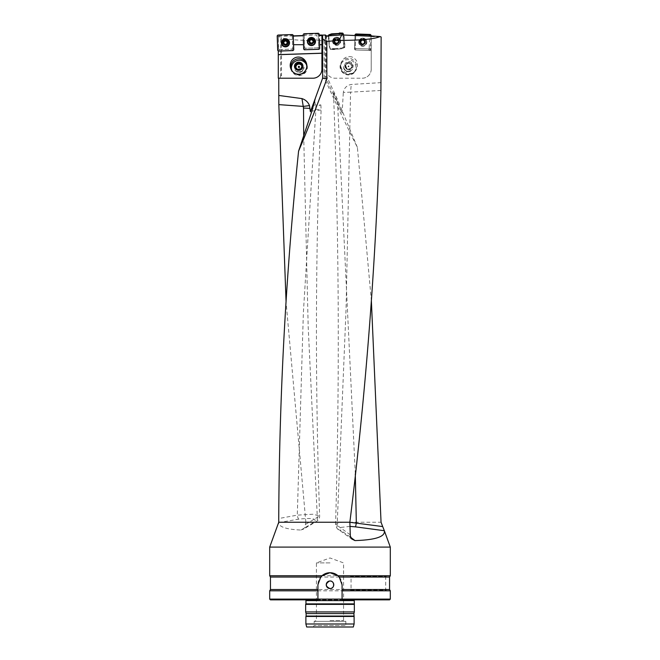 <?xml version="1.0" encoding="UTF-8"?>
<svg xmlns="http://www.w3.org/2000/svg" width="660" height="660" viewBox="0 0 660 660"><rect width="100%" height="100%" fill="white"/><g stroke="black" fill="none" stroke-linecap="round" stroke-linejoin="round"><path stroke-width="0.49" stroke-dasharray="3.3 2.47" d="M321.932 35.046L321.932 69.176A9.042 9.042 0 0 1 312.889 78.218L278.743 78.218L280.566 78.218L281.498 75.207L280.69 75.207L280.69 37.793L278.289 36.49L278.289 39.286L278.289 36.49M371.382 301.001L357.39 147.436C347.176 127.108 336.097 103.834 324.159 77.624L324.159 40.747L316.899 40.582C299.623 40.557 287.826 39.617 281.498 37.76L281.498 75.207M278.743 520.286L278.71 522.588C278.784 526.894 286.201 529.378 300.952 530.046L303.047 529.361L304.837 527.332L305.869 522.241L381.051 522.241M305.869 522.241L286.077 302.074M322.616 35.656L322.616 78.218L312.782 105.229M325.784 35.855L325.99 69.176A9.042 9.025 -90 0 0 335.024 78.218L362.183 78.218A9.042 9.025 -90 0 0 371.217 69.176L371.217 36.638L381.142 36.993M325.99 35.846L325.99 69.176A9.042 9.025 90 0 0 335.041 78.218L362.183 78.218M381.142 82.624L351.26 84.455C346.764 85.322 344.108 87.986 343.307 92.474L350.567 92.144L351.26 84.455M325.165 35.492L325.165 76.709L342.111 113.116L343.307 92.474M371.217 36.638L370.755 36.25M370.928 36.259L371.233 50.515L355.187 49.954L354.478 49.195L355.22 47.743L355.724 35.368L355.22 47.743L355.93 48.51L355.22 47.743L354.478 49.195L355.072 35.516L343.745 35.277L344.454 43.436L344.066 36.16L343.382 35.029L345.246 35.17M324.159 40.747L326.84 37.859L326.84 76.709L324.159 77.624M326.84 37.859L325.644 35.458M325.165 76.709L326.84 76.709L337.837 100.337L334.793 94.429L333.828 93.687L342.111 113.116M303.204 35.516L316.8 35.104L316.899 40.582M281.498 37.76L280.69 37.793M278.289 36.457L293.263 35.871M305.745 524.271L319.646 515.947L312.856 514.231L297.297 515.138L278.743 518.521M311.908 111.086L321.115 110.014L312.691 108.603M314.738 101.26L315.752 106.417L315.826 110.674L303.361 312.914L297.297 515.138A4.521 0.883 80.4 0 0 298.658 519.164C312.584 517.671 317.674 518.735 313.929 522.373L300.952 530.046M313.706 105.13L320.859 104.932L315.752 106.417M357.39 147.436L337.837 100.337M350.163 534.732L335.569 524.238L339.553 522.563L349.866 522.283M333.828 93.687L333.548 92.639L333.828 93.687C333.267 92.004 333.589 92.251 334.793 94.429M269.692 547.099L390.308 547.099M269.692 575.743L390.308 575.743M386.248 576.493L385.704 577.046L385.704 589.512L386.248 590.065L350.51 590.065L351.046 589.512L351.046 577.046L350.51 576.493L386.248 576.493L350.51 576.493M351.046 577.046L270.451 577.046M389.548 577.046L385.704 577.046M389.548 589.512L385.704 589.512M351.046 589.512L270.451 589.512M390.308 590.815L269.692 590.815M330 562.906L316.429 562.906L330 562.906M330 620.524L343.571 620.524L330 620.524M339.265 577.046A12.061 12.061 0 0 1 342.078 584.785L342.078 589.512M342.078 590.815L342.078 599.107L364.675 599.107L365.425 599.866L342.829 599.866M317.922 589.512L317.922 584.785A12.061 12.061 0 0 1 320.735 577.046M364.675 599.107L295.325 599.107L317.922 599.107L317.922 590.815M355.558 599.107L304.441 599.107L355.558 599.107L354.049 600.616L305.951 600.616C306.339 600.245 305.836 599.75 304.441 599.107M317.171 599.866L365.425 599.866M270.451 599.866L389.548 599.866M269.692 599.107L390.308 599.107M346.698 627L313.302 627L346.698 627L345.832 625.49L314.168 625.49L345.832 625.49L345.832 621.349L314.168 621.349L345.832 621.349L343.571 620.524L343.571 562.906L330 557.964L316.429 562.906L316.429 620.524L314.168 621.349L314.168 625.49L313.302 627M306.685 627L353.314 627M305.885 623.989L354.115 623.989M305.885 616.448L354.115 616.448M306.108 616.06L353.892 616.06M306.108 613.594L353.892 613.594M305.654 611.927L354.346 611.927M305.654 604.387L354.346 604.387M305.951 603.867L354.049 603.867M350.51 590.065L386.248 590.065M303.707 135.944L308.187 326.84L317.344 517.704A4.521 3.861 -119.7 0 1 315.695 521.895A4.521 3.861 -119.7 0 1 313.929 522.373M380.919 90.478L350.567 92.144L346.063 308.938L337.136 525.715A4.521 4.018 124.3 0 0 338.671 529.65A4.521 4.018 124.3 0 0 340.808 530.318L350.765 537.397M304.235 35.541L304.656 47.545L305.415 48.254L317.938 47.817L318.648 47.058L318.236 35.104L316.8 35.104M318.236 35.104L319.258 35.046M351.928 56.941C347.77 55.918 344.479 57.271 342.07 61.009C336.385 70.488 351.475 79.134 356.466 69.259C358.693 63.607 357.184 59.499 351.928 56.941M354.527 49.195L355.245 49.954M371.217 69.176L371.233 50.515M371.233 69.176A9.042 9.025 90 0 1 362.2 78.218M326.015 36.514L328.465 36.349L328.391 38.437L328.713 35.648M328.482 35.665L329.233 46.291L328.804 35.846L328.944 38.098L328.622 38.8L328.391 38.437L328.738 37.752L328.391 38.437L329.142 38.42L329.233 46.291L330.272 49.203L329.257 46.406L330.619 49.45L333.82 49.558L330.272 49.203L329.571 46.274L330.611 49.45L341.657 48.716L333.828 49.566L332.813 48.889L330.742 48.815L333.16 48.683L333.82 49.558L334.174 49.327L333.16 48.683L334.174 49.327L341.657 48.716L344.561 47.677L341.657 48.716L341.203 48.073L333.16 48.683L341.311 48.056L341.657 48.716L344.561 47.677L344.916 44.121L344.561 47.677L343.612 47.215L341.311 48.056L343.852 46.877L344.809 47.338L344.462 43.436M329.241 46.291L328.622 38.8L329.233 46.291M355.666 35.31L355.072 35.516M343.382 35.029L342.746 34.856M340.172 65.389A8.291 7.92 -151.1 0 0 355.773 70.471C357.629 64.969 356.037 61.025 350.988 58.641C346.83 57.618 343.538 58.979 341.129 62.716L340.172 65.389L340.626 65.53A7.821 7.474 -151.1 0 0 355.319 70.323L355.773 70.471M344.454 43.436L343.522 44.146L344.454 43.436L344.916 44.121L343.926 44.806L343.852 46.877L343.72 44.459L344.916 44.121L343.72 44.459L344.685 43.758L344.075 36.267L343.117 36.399L343.522 44.146L343.093 36.292L344.075 36.267L343.596 34.889M342.614 34.964L343.093 36.292L342.614 34.964M334.075 41.283A2.26 2.26 90 0 1 336.336 39.022A2.26 2.26 90 0 1 338.588 41.283A2.26 2.26 90 0 1 336.336 43.544A2.26 2.26 90 0 1 334.075 41.283M354.882 39.22L354.478 49.195L355.187 49.954L371.176 50.515M370.854 49.03L355.93 48.51L368.42 48.947L369.188 48.238L369.691 35.863M362.455 39.501A2.26 2.252 145.1 0 1 363.742 43.601A2.26 2.252 145.1 0 1 360.203 41.679A2.26 2.252 145.1 0 1 362.455 39.501M344.792 64.837A4.257 4.067 -151.1 0 0 348.175 69.729A4.257 4.067 -151.1 0 0 353.084 66.652A4.257 4.067 -151.1 0 0 349.717 61.702A4.257 4.067 -151.1 0 0 344.792 64.837M340.626 65.53L341.179 63.682A7.821 7.474 -151.1 0 0 355.204 70.562A7.821 7.474 -151.1 0 0 355.963 68.5L355.319 70.323M341.179 63.682A7.945 7.928 90 0 1 355.963 68.5M352.374 66.445A3.514 3.358 -151.1 0 0 347.762 62.485A3.514 3.358 -151.1 0 0 346.706 68.227A3.514 3.358 -151.1 0 0 352.374 66.445L350.13 68.953L346.706 68.227L345.518 64.993L347.762 62.485L351.186 63.212L352.374 66.445L351.928 67.246L351.334 65.629A3.044 2.912 28.9 0 1 347.977 69.399A3.044 2.912 28.9 0 1 346.195 64.54A3.044 2.912 28.9 0 1 351.334 65.629L350.74 64.012L347.317 63.286L345.073 65.794L345.667 67.419L346.261 69.036L349.685 69.762L351.928 67.246M348.975 66.61L348.678 65.752C347.696 66.767 347.795 67.056 348.975 66.61M347.762 62.485L347.317 63.286M351.186 63.212L350.74 64.012M345.518 64.993L345.073 65.794M346.706 68.227L346.261 69.036M350.13 68.953L349.685 69.762M335.981 39.493L336.575 39.154A2.128 2.12 -90 0 0 334.909 42.438A2.128 2.12 -90 0 0 338.572 42.248A2.128 2.12 -90 0 0 336.575 39.154L337.293 39.839A1.617 1.617 -90 0 0 335.684 39.922L336.501 39.154L336.955 39.435M333.069 41.473A3.622 3.613 90 0 1 336.683 37.661A3.622 3.613 90 0 1 340.288 41.283A3.622 3.613 90 0 1 336.683 44.896A3.622 3.613 90 0 1 333.069 41.473M332.995 41.473A3.622 3.613 90 0 1 336.6 37.661A3.622 3.613 90 0 1 340.213 41.283A3.622 3.613 90 0 1 336.6 44.896A3.622 3.613 90 0 1 332.995 41.473M334.793 40.318L335.28 40.021L334.834 40.887L335.057 39.971L335.684 39.922A1.617 1.617 90 0 0 334.95 41.365A1.617 1.617 -90 0 0 337.441 42.636A1.617 1.617 -90 0 0 337.293 39.839L337.936 39.823L338.399 41.671L338.068 42.586L336.625 43.403L335.181 42.743L334.719 40.887M334.777 41.861L335.305 42.677M334.752 40.903L334.801 41.844M335.189 40.037L335.981 39.517M334.909 42.438L335.42 42.677M336.286 43.09L335.445 42.661L337.144 43.073M338.572 42.248L338.077 42.537L338.572 42.248L338.464 40.12L337.821 39.88M337.144 43.04L337.928 42.529M338.464 40.12L337.796 39.897M337.07 39.468L337.912 39.897L336.955 39.468M362.274 40.26L362.901 40.153A2.128 2.112 -34.9 0 0 360.938 43.263A2.128 2.112 -34.9 0 0 364.609 43.387A2.128 2.112 -34.9 0 0 362.901 40.153L363.553 40.722A1.617 1.609 -34.9 0 0 361.936 40.664L363.248 40.293M359.197 42.133A3.622 3.597 145.1 0 1 365.772 40.186A3.622 3.597 145.1 0 1 364.864 45.21A3.622 3.597 145.1 0 1 359.197 42.133M359.123 42.025A3.622 3.597 145.1 0 1 365.698 40.078A3.622 3.597 145.1 0 1 364.79 45.103A3.622 3.597 145.1 0 1 359.123 42.025M361.02 41.143L361.078 42.034A1.617 1.609 145.1 0 1 361.936 40.664L362.274 40.293M360.938 43.263L361.424 43.535L360.855 42.512L360.938 43.263L362.241 44.022L361.828 43.461A1.617 1.609 -34.9 0 0 364.303 42.149A1.617 1.609 -34.9 0 0 363.553 40.722L364.51 40.994L364.576 42.694L363.099 43.915L362.134 43.857M362.728 44.385L362.249 44.047L363.099 43.915M361.094 41.786L361.078 42.034A1.617 1.609 -34.9 0 0 361.828 43.461L362.241 44.022M363.965 43.461L364.609 43.387L364.485 42.636M363.107 43.89L363.94 43.444M364.609 43.387L364.6 42.801M364.526 41.662L364.072 40.813M364.46 42.619L364.493 41.679M364.691 41.275L364.188 40.978M362.901 40.153L363.363 40.458M278.289 51.034L278.289 78.218L280.566 78.218M290.945 69.052A8.621 8.291 -108 0 0 291.621 71.024L292.034 70.884M306.834 66.074L307.246 65.942A8.291 7.978 162 0 1 291.621 71.024M307.246 65.942A8.621 8.291 -108 0 0 306.636 63.946M306.826 66.305A7.821 7.524 162 0 1 292.182 71.074M306.817 66.478A7.821 7.524 162 0 1 292.289 71.206M291.621 69.746A8.126 7.821 72 0 1 291.431 69.052M306.24 64.234A8.126 7.821 72 0 1 306.496 64.903M296.026 67.831A3.044 2.929 -18 0 0 301.834 67.93A3.044 2.929 -18 0 0 301.909 66.264M293.387 39.517L293.271 36.102M303.212 35.755L303.683 49.063L303.171 34.551L304.219 35.079L304.928 34.312L317.452 33.874L318.211 34.584L318.648 47.058L317.938 47.817L305.415 48.254L304.656 47.545L304.219 35.079M319.729 48.543L319.275 35.599M292.347 35.896L293.213 36.102M303.278 35.755L304.144 35.483M318.318 35.046L319.217 35.599M278.289 39.286L278.479 49.574L291.976 49.096L292.685 48.337L292.256 35.962M280.69 75.207L280.054 78.218M303.683 49.104L304.656 47.545L303.683 49.063M311.429 43.321A2.26 2.252 178 0 0 313.69 40.986A2.26 2.252 178 0 0 311.355 38.816A2.26 2.252 178 0 0 309.177 41.143A2.26 2.252 178 0 0 311.429 43.321M285.475 44.599A2.26 2.252 180 0 0 287.735 42.265A2.26 2.252 180 0 0 285.433 40.095A2.26 2.252 180 0 0 283.206 42.347A2.26 2.252 180 0 0 285.475 44.599M302.024 65.901L302.404 66.313L301.265 69.547L297.825 70.273L295.655 67.411M302.14 65.513L302.404 66.313M301.001 68.747L301.265 69.547M297.569 69.473L297.825 70.273M295.267 66.957L295.523 67.766M313.69 40.986L313.698 41.102A2.26 2.252 -2 0 1 313.426 42.256M307.832 41.588A3.622 3.605 178 0 0 311.57 45.061A3.622 3.605 178 0 0 315.059 41.332M312.56 40.235A1.617 1.617 178 0 0 312.205 39.971L310.885 39.55L310.588 40.029A1.617 1.617 -2 0 1 310.876 39.889M310.25 40.309A1.617 1.617 -2 0 1 310.588 40.029L309.482 40.854M311.899 39.847A1.617 1.617 -2 0 1 312.205 39.971L312.733 40.194M309.829 41.456L309.532 42.256M313.286 41.984L313.063 41.341M313.368 40.722L312.733 40.029M281.853 42.735A3.622 3.605 180 0 0 285.475 46.34A3.622 3.605 180 0 0 289.088 42.735M287.306 43.271L287.092 42.619A1.617 1.617 180 0 0 287.092 42.611A1.617 1.617 0 0 1 287.092 42.752M286.588 41.514A1.617 1.617 180 0 0 286.234 41.258L284.905 40.829M284.278 41.588A1.617 1.617 0 0 1 284.897 41.167M285.92 41.126A1.617 1.617 0 0 1 286.234 41.258L286.753 41.473M284.617 41.308L283.503 42.116M283.849 42.768L283.552 43.519M287.389 42.017L286.753 41.308M294.913 69.968A5.09 4.901 -108 0 0 303.963 67.023A4.901 4.711 162 0 1 294.913 69.968L296.497 71.156A4.702 4.521 72 0 0 303.377 68.912L303.443 68.706C301.843 71.857 299.475 72.633 296.332 71.024L296.497 71.156A4.521 4.356 162 0 0 303.377 68.912L303.963 67.023M350.93 70.612C347.845 72.253 345.535 71.503 344.008 68.351A4.521 4.323 -151.1 0 0 350.93 70.612L351.062 70.504C347.911 72.13 345.535 71.313 343.926 68.079L343.439 66.47A4.901 4.678 -151.1 0 0 352.498 69.424L350.93 70.612M343.439 66.47C344.883 72.295 347.902 73.285 352.498 69.424M333.325 41.44A3.011 3.011 90 0 1 336.336 38.264A3.011 3.011 90 0 1 339.339 41.126A3.011 3.011 90 0 1 336.336 44.294A3.011 3.011 90 0 1 333.325 41.44M332.599 41.497A4.067 4.059 90 0 1 336.443 37.216A4.067 4.059 90 0 1 340.709 41.069A4.067 4.059 90 0 1 336.864 45.342A4.067 4.059 90 0 1 332.599 41.497M314.449 40.961A3.011 3.003 178 0 0 311.33 38.066A3.011 3.003 178 0 0 308.418 41.167A3.011 3.003 178 0 0 311.536 44.072A3.011 3.003 178 0 0 314.449 40.961L314.449 41.134A3.011 3.003 -2 0 1 311.545 44.245A3.011 3.003 -2 0 1 308.426 41.349A3.011 3.003 -2 0 1 311.338 38.239A3.011 3.003 -2 0 1 314.449 41.134C312.304 37.397 310.291 37.463 308.426 41.349L308.418 41.167M318.211 34.584L319.217 33.99L319.729 48.502L318.648 47.058L319.729 48.502M359.452 41.654A3.011 2.995 145.1 0 1 364.93 40.029A3.011 2.995 145.1 0 1 363.297 44.633A3.011 2.995 145.1 0 1 359.452 41.654M355.187 49.954L355.93 48.51L355.187 49.954L369.724 50.465L368.42 48.947M355.039 35.285L354.478 49.195M369.188 48.238L370.491 49.756L371.036 36.259M370.491 49.756L369.724 50.465M358.718 42.075A4.067 4.043 145.1 0 1 363.784 38.288A4.067 4.043 145.1 0 1 362.612 46.266A4.067 4.043 145.1 0 1 358.718 42.075M292.248 35.863L292.685 48.337L291.976 49.096L279.46 49.533L278.693 48.823L278.256 36.358L278.965 35.59L291.481 35.153L292.248 35.863L293.238 35.269M288.486 42.24A3.011 3.003 180 0 0 285.417 39.344A3.011 3.003 180 0 0 282.455 42.454A3.011 3.003 180 0 0 285.524 45.35A3.011 3.003 180 0 0 288.486 42.24M355.303 473.905L337.4 99.47M278.71 522.588L298.658 519.164M349.998 526.399L340.931 527.406L340.808 530.318M344.817 47.338L343.852 46.877L344.809 47.338M341.773 48.691L341.311 48.056L341.764 48.691M334.513 49.096L333.473 48.485L334.504 49.096M330.619 49.45L330.742 48.815L330.611 49.45M328.861 39.13L329.142 38.42L328.853 39.13M336.336 39.022L334.158 41.398A2.26 2.26 -90 0 0 336.41 43.544A2.26 2.26 -90 0 0 338.671 41.283A2.26 2.26 -90 0 0 336.41 39.022A2.26 2.26 -90 0 0 334.158 41.398L336.336 43.544M334.43 41.398A2.26 2.26 90 0 1 337.714 39.262A2.26 2.26 90 0 1 337.912 43.181A2.26 2.26 90 0 1 334.43 41.398M333.844 41.423A2.665 2.656 90 0 1 337.714 38.907A2.665 2.656 90 0 1 337.953 43.519A2.665 2.656 90 0 1 333.844 41.423M360.286 41.794A2.26 2.252 -34.9 0 0 363.825 43.717A2.26 2.252 -34.9 0 0 361.911 39.715A2.26 2.252 -34.9 0 0 360.286 41.794M360.558 42.191A2.26 2.252 145.1 0 1 364.023 40.359A2.26 2.252 145.1 0 1 363.858 44.253A2.26 2.252 145.1 0 1 360.558 42.191M359.972 41.91A2.665 2.648 145.1 0 1 364.056 39.757A2.665 2.648 145.1 0 1 363.866 44.352A2.665 2.648 145.1 0 1 359.972 41.91M319.011 49.261L317.938 47.817L319.011 49.261M305.415 48.254L304.441 49.772L305.415 48.254M293.04 50.548L291.976 49.096L293.04 50.548M292.685 48.337L293.75 49.781L292.685 48.337M311.941 43.378A2.26 2.252 -2 0 1 311.091 43.411M309.532 42.389A2.26 2.252 -2 0 1 311.355 38.932A2.26 2.252 -2 0 1 313.698 41.102C312.081 38.288 310.571 38.338 309.177 41.258L309.177 41.143M314.102 41.225A2.665 2.656 178 0 0 310.027 39.064A2.665 2.656 178 0 0 310.192 43.659A2.665 2.656 178 0 0 314.102 41.225M283.544 43.642A2.26 2.252 0 0 1 285.433 40.21A2.26 2.252 0 0 1 286.027 44.649M285.962 44.666A2.26 2.252 0 0 1 285.112 44.69M288.131 42.504A2.665 2.656 180 0 0 284.056 40.342A2.665 2.656 180 0 0 284.221 44.938A2.665 2.656 180 0 0 288.131 42.504M340.609 41.069A4.018 4.01 -90 0 0 334.422 37.917A4.018 4.01 -90 0 0 334.785 44.855A4.018 4.01 -90 0 0 340.609 41.069M339.463 41.126A3.011 3.011 -90 0 0 336.451 38.264A3.011 3.011 -90 0 0 333.448 41.283A3.011 3.011 -90 0 0 336.451 44.294A3.011 3.011 -90 0 0 339.463 41.126M340.387 41.085A3.82 3.811 -90 0 0 334.504 38.082A3.82 3.811 -90 0 0 334.851 44.682A3.82 3.811 -90 0 0 340.387 41.085M318.45 33.281L317.452 33.874M304.928 34.312L303.889 33.784M308.888 38.379L308.921 38.346A4.018 4.001 -2 0 1 308.921 38.346A4.018 4.001 -2 0 1 313.748 38.181A4.018 4.001 -2 0 1 313.764 38.189L313.78 38.206M366.737 42.289A4.018 3.993 -34.9 0 0 363.726 38.272A4.018 3.993 -34.9 0 0 358.743 41.745A4.018 3.993 -34.9 0 0 362.439 46.142A4.018 3.993 -34.9 0 0 366.737 42.289M365.582 42.034A3.011 2.995 -34.9 0 0 360.863 39.468A3.011 2.995 -34.9 0 0 363.421 44.814A3.011 2.995 -34.9 0 0 365.582 42.034M366.506 42.24A3.82 3.795 -34.9 0 0 360.929 38.75A3.82 3.795 -34.9 0 0 360.665 45.334A3.82 3.795 -34.9 0 0 366.506 42.24M278.693 48.823L277.703 50.341M277.192 35.83L278.256 36.358M292.471 34.559L291.481 35.153M278.965 35.59L277.909 35.071M278.471 51.051L279.46 49.533M283.024 39.567L283.058 39.542A4.018 4.001 0 0 1 283.058 39.542A4.018 4.001 0 0 1 287.884 39.542A4.018 4.001 0 0 1 287.9 39.55L287.917 39.567M282.455 42.628A3.011 3.003 0 0 1 285.475 39.517A3.011 3.003 0 0 1 288.486 42.52A3.011 3.003 0 0 1 285.524 45.523A3.011 3.003 0 0 1 282.455 42.628M320.859 104.932L321.115 110.014C315.422 245.322 314.935 380.638 319.646 515.947C319.688 518.562 318.351 520.558 315.637 521.928L302.841 529.493M333.531 93.951C339.083 237.377 339.76 380.812 335.569 524.238C336.229 527.439 337.285 529.254 338.712 529.683L352.547 539.698M295.325 599.107L294.575 599.866M355.542 70.925L356.466 69.259M341.129 62.716L342.07 61.009M360.599 43.048L360.286 41.811C361.3 39.41 362.67 38.998 364.394 40.582L364.312 40.466M306.95 64.787L306.397 63.088M291.184 69.919L290.631 68.211M283.206 42.347L283.206 42.463C283.643 39.666 285.153 39.633 287.735 42.389L287.735 42.347M336.336 44.294L336.451 44.294C332.648 42.248 332.648 40.235 336.451 38.264L336.336 38.264M308.921 38.346L313.748 38.181M363.784 38.288L363.726 38.272C360.904 38.016 359.246 39.171 358.743 41.745L358.743 41.803M359.98 43.486L360.104 43.659C359.593 39.386 361.234 38.23 365.054 40.202L364.93 40.029M282.455 42.347L282.455 42.52C284.452 38.709 286.465 38.709 288.486 42.52L288.486 42.347M283.058 39.542L287.884 39.542"/><path stroke-width="0.99" d="M349.866 522.283L382.693 526.573L381.051 522.241L371.382 301.001M286.077 302.074L278.825 104.618L278.743 78.218M315.381 98.093L311.908 111.086L298.584 151.14C306.941 131.464 316.363 107.407 326.849 78.969L326.849 41.431L322.616 38.907L322.616 78.218L310.398 111.787L309.499 105.6C308.096 102.118 305.58 99.784 301.958 98.596L278.743 95.444M321.932 35.706L322.616 35.656L322.616 38.907M319.258 35.046L321.932 35.046L321.932 69.176A9.042 9.042 0 0 1 312.889 78.218L278.289 78.218L278.289 51.034M370.928 36.259L342.614 34.964L341.921 33.742L339.85 33.668L331.46 34.485L328.804 35.846L325.99 35.846M326.849 41.431L339.125 40.392C360.723 40.359 374.377 39.089 380.094 36.572L381.142 36.993L380.919 90.478C377.99 234.407 367.645 378.32 349.866 522.241L278.743 522.241L269.692 547.099L269.692 575.743L322.006 575.743L329.983 572.723L337.994 575.743L390.308 575.743L390.308 547.099L269.692 547.099M325.644 35.458L325.413 34.988L325.165 35.492L325.99 35.434M380.094 36.572L370.928 35.912M325.413 34.988L321.932 35.128M328.804 35.846L341.74 34.939L339.125 40.392M342.614 34.964L341.74 34.939M293.263 35.871L303.204 35.516M298.584 151.14C285.904 273.595 279.287 396.058 278.743 518.521L278.743 522.241M322.616 78.218L326.849 78.969M312.691 108.603L311.586 108.512L312.782 105.229L313.706 105.13M310.043 108.397L303.517 108.025L301.958 98.596M310.398 111.787L311.586 108.512M382.693 526.573L384.359 530.764C385.349 536.679 375.557 539.946 354.973 540.581L351.796 538.997L350.32 536.052L349.866 522.241M269.692 575.743L270.451 577.046L320.735 577.046A12.061 12.061 0 0 1 329.983 572.723L330 572.723A12.061 12.061 0 0 1 339.265 577.046L337.994 575.743M322.006 575.743L320.735 577.046L317.922 584.785L317.922 590.815L317.922 589.512L270.451 589.512L269.692 590.815L317.922 590.815L317.922 599.107L317.171 599.866L270.451 599.866L269.692 599.107L342.078 599.107L342.829 599.866L342.078 599.107L390.308 599.107L389.548 599.866L342.829 599.866M389.548 577.046L389.548 589.512L342.078 589.512L342.078 590.815L342.078 584.785L339.265 577.046L389.548 577.046L390.308 575.743M342.078 599.107L342.078 590.815L390.308 590.815L390.308 599.107M330 588.555C325.306 586.377 325.124 583.877 329.464 581.056C334.603 580.107 335.222 588.761 330 588.555A3.77 3.77 0 0 1 326.23 584.785A3.77 3.77 0 0 1 330 581.014A3.77 3.77 0 0 1 333.77 584.785A3.77 3.77 0 0 1 330 588.555M317.171 599.866L317.922 599.107M353.314 627L306.685 627L305.885 623.989L354.115 623.989L353.314 627M353.892 616.06L306.108 616.06L306.108 613.594L353.892 613.594L354.115 616.448L305.885 616.448L305.885 623.989M354.115 616.448L354.115 623.989M353.892 613.594L354.346 611.927L305.654 611.927L306.108 613.594M354.247 599.866L354.346 604.387L305.654 604.387L305.654 611.927M354.346 604.387L354.346 611.927M354.049 603.867L305.951 603.867L305.654 604.387M278.825 104.618L303.352 106.408L309.499 105.6M355.303 473.905L356.326 522.769A4.521 0.478 -82.5 0 1 355.418 526.853L349.998 526.399M295.845 57.453A8.621 8.291 -108 0 1 306.397 63.088A8.621 8.291 -108 0 1 301.174 73.846A8.621 8.291 -108 0 1 290.631 68.211A8.621 8.291 -108 0 1 295.845 57.453M306.636 63.946A8.621 8.291 -108 0 0 290.945 69.052M292.289 71.206A7.821 7.524 162 0 1 291.431 69.052A7.945 7.945 0 0 1 306.24 64.234A7.821 7.524 162 0 1 306.488 64.878A8.126 7.821 72 0 1 306.504 64.936A8.126 7.821 72 0 1 306.793 66.091L306.834 66.074M292.182 71.074A7.821 7.524 162 0 1 292.075 70.876A8.126 7.821 72 0 1 291.621 69.746L291.613 69.721M302.866 65.356A4.257 4.1 162 0 1 299.558 70.249A4.257 4.1 162 0 1 294.558 67.188A4.257 4.1 162 0 1 297.85 62.221A4.257 4.1 162 0 1 302.866 65.356M306.504 64.936L306.488 64.878A7.821 7.524 162 0 1 306.817 66.478M301.909 66.264A3.044 2.929 -18 0 0 296.092 66.148A3.044 2.929 -18 0 0 296.026 67.831M298.386 67.114A0.751 0.577 -108 0 0 299.467 66.734A0.751 0.577 -108 0 0 298.386 67.114M303.344 39.451L303.526 44.707L293.568 44.707L293.238 35.269L292.471 34.559L277.909 35.071L277.192 35.83L277.703 50.341L278.471 51.051L293.04 50.548L278.289 51.059M303.212 35.755L293.271 36.102M321.932 44.707L319.597 44.707L319.39 38.89M321.932 35.599L319.275 35.599M278.289 51.1L293.04 50.581L293.75 49.822L293.568 44.707M278.289 54.631L321.932 53.188M319.597 44.707L319.729 48.543L319.011 49.31L304.441 49.772L319.011 49.261L319.729 48.502L319.011 49.261L304.441 49.772L303.683 49.063L304.441 49.772M303.526 44.707L303.683 49.104L304.45 49.813M321.932 53.254L278.289 54.706M293.04 50.548L293.75 49.797L293.04 50.581M295.267 66.957A3.514 3.382 162 0 1 299.846 62.997A3.514 3.382 162 0 1 301.001 68.747A3.514 3.382 162 0 1 295.267 66.957L297.569 69.473L301.001 68.747L302.14 65.513L299.846 62.997L296.406 63.723L295.267 66.957M295.655 67.411L296.662 64.531L300.102 63.806L302.024 65.901M299.846 62.997L300.102 63.806M296.406 63.723L296.662 64.531M313.252 40.458L313.252 41.011L313.252 40.458L311.38 39.46A2.128 2.12 -2 0 1 313.327 42.57A2.128 2.12 -2 0 1 309.647 42.702A2.128 2.12 -2 0 1 311.38 39.46L309.573 40.582L309.614 41.143L309.573 40.582M315.067 41.44A3.622 3.605 178 0 0 311.322 37.967A3.622 3.605 178 0 0 307.832 41.695A3.622 3.605 178 0 0 311.578 45.169A3.622 3.605 178 0 0 315.067 41.44L315.059 41.332A3.622 3.605 178 0 0 311.322 37.859A3.622 3.605 178 0 0 307.832 41.588L307.832 41.695M313.071 41.506L313.327 42.57L311.528 43.692L309.647 42.702L309.829 41.456A1.617 1.617 -2 0 1 310.25 40.309M313.286 41.984L313.327 42.57M313.219 40.87L313.261 41.968M309.647 42.702L309.639 40.994M311.998 43.362L312.304 42.768A1.617 1.617 -2 0 0 313.063 41.341A1.617 1.617 178 0 0 312.56 40.235M312.799 42.826L312.304 42.768A1.617 1.617 -2 0 1 309.829 41.456L309.829 41.621M310.876 39.889A1.617 1.617 -2 0 1 311.899 39.847M310.167 42.933L311.025 43.395M309.532 42.256L310.159 42.768M311.017 43.197L311.998 43.164M312.832 42.842L313.417 42.116M287.273 41.737L287.273 42.298L287.273 41.737L285.4 40.739A2.128 2.12 0 0 1 287.347 43.849A2.128 2.12 0 0 1 283.668 43.981A2.128 2.12 0 0 1 285.4 40.739L283.594 41.861L283.635 42.422L283.594 41.861M289.088 42.85L289.088 42.735A3.622 3.605 180 0 0 285.409 39.245A3.622 3.605 180 0 0 281.853 42.85A3.622 3.605 180 0 0 285.475 46.456A3.622 3.605 180 0 0 289.088 42.611A3.622 3.605 180 0 0 285.409 39.138A3.622 3.605 180 0 0 281.853 42.735L281.853 42.85M286.588 41.514A1.617 1.617 180 0 1 287.092 42.611L287.347 43.849L285.549 44.971L283.668 43.981L283.849 42.735A1.617 1.617 0 0 1 284.278 41.588M287.306 43.271L287.347 43.849M287.248 42.149L287.281 43.255M285.046 44.608L286.019 44.443L285.549 44.971M283.668 43.981L283.66 42.273M287.092 42.586L287.092 42.752A1.617 1.617 0 0 1 284.707 44.105A1.617 1.617 0 0 1 283.849 42.735L283.849 42.933M284.897 41.167A1.617 1.617 0 0 1 285.92 41.126M284.188 44.22L285.046 44.674M283.552 43.519L284.188 44.055M286.019 44.443L287.447 43.321M328.812 35.681L328.498 35.227L328.482 35.665M328.498 35.227L329.06 35.343M331.353 34.51L331.543 33.866L328.746 34.889M331.543 33.866L331.46 34.485M339.19 34.081L338.803 33.47L331.65 33.842M338.803 33.47L339.487 33L339.85 33.668M341.921 33.742L342.697 33.115L339.487 33M342.697 33.115L342.26 33.99M343.596 34.889L343.035 33.355M339.133 33.231L339.504 33.874M319.217 33.99L318.45 33.281L303.889 33.784L303.171 34.551M315.513 41.382A4.067 4.051 178 0 0 308.888 38.379A4.067 4.051 178 0 0 311.594 45.573A4.067 4.051 178 0 0 315.513 41.382M369.691 35.863L368.981 35.005L356.491 34.567L355.724 35.368M355.724 35.277L355.063 34.683L355.039 35.285M355.063 34.683L355.831 33.965L356.491 34.567M368.981 35.005L370.367 34.477L355.831 33.965M370.367 34.477L371.077 35.244L369.691 35.764M371.036 36.259L371.077 35.244M289.534 42.661A4.067 4.051 180 0 0 283.024 39.567A4.067 4.051 180 0 0 285.615 46.86A4.067 4.051 180 0 0 289.534 42.661M303.707 135.944L303.517 108.025M354.049 600.616L305.951 600.616L305.951 603.867M384.351 530.722L355.418 526.853M350.765 537.397L354.973 540.581M313.426 42.256A2.26 2.252 -2 0 1 311.941 43.378M311.091 43.411A2.26 2.252 -2 0 1 309.532 42.389M313.714 41.497A2.26 2.252 178 0 0 310.25 39.666A2.26 2.252 178 0 0 310.39 43.568A2.26 2.252 178 0 0 313.714 41.497M285.112 44.69A2.26 2.252 0 0 1 283.544 43.642M287.735 42.776A2.26 2.252 180 0 0 284.27 40.945A2.26 2.252 180 0 0 284.411 44.847A2.26 2.252 180 0 0 287.735 42.776M313.764 38.189A4.018 4.001 -2 0 1 313.351 44.979A4.018 4.001 -2 0 1 308.905 38.362M307.634 41.555A3.82 3.803 -2 0 1 313.236 38.057A3.82 3.803 -2 0 1 313.467 44.641A3.82 3.803 -2 0 1 307.634 41.555M287.9 39.55A4.018 4.001 0 0 1 287.314 46.291A4.018 4.001 0 0 1 283.041 39.55M281.655 42.834A3.82 3.803 0 0 1 287.265 39.344A3.82 3.803 0 0 1 287.496 45.919A3.82 3.803 0 0 1 281.655 42.834M384.359 530.764L390.308 547.099M270.451 577.046L270.451 589.512M389.548 589.512L390.308 590.815M269.692 590.815L269.692 599.107M305.951 600.616L305.753 599.866"/></g></svg>
